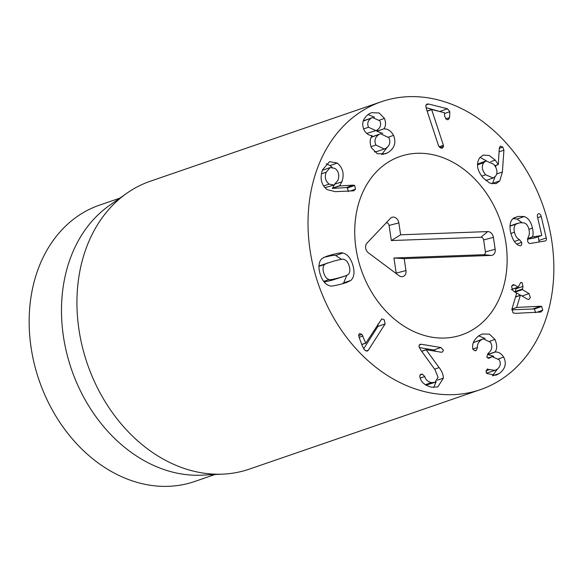 <?xml version="1.0" encoding="UTF-8"?>
<svg xmlns="http://www.w3.org/2000/svg" width="583" height="583" viewBox="0 0 583 583"><rect width="100%" height="100%" fill="white"/><g stroke="black" fill="none" stroke-linecap="round" stroke-linejoin="round"><path stroke-width="0.87" d="M486.033 160.908L483.686 162.693C481.354 166.25 482.01 170.272 485.646 174.776L493.182 178.004L495.565 176.19C497.911 172.663 497.263 168.669 493.633 164.195L486.033 160.908L477.462 164.166M483.686 162.693L477.462 164.836M485.646 174.776L481.74 176.124M485.814 180.533L493.182 178.004M502.386 172.021L499.777 180.868L496.097 183.667L489.807 183.135L483.241 177.968C477.113 170.724 475.917 163.998 479.641 157.796L483.212 155.085L489.203 155.501L495.273 160.121L498.29 164.603L499.303 147.951L500.411 146.056L502.83 147.135L503.923 150.181L502.386 172.021L496.665 173.989M499.777 180.868L492.591 183.339L494.974 176.86M495.718 167.197L495.841 165.448M503.923 150.181L499.063 151.857M498.29 164.603L494.865 165.783M498.13 164.566L494.814 165.71M486.346 160.813L480.013 157.352M492.139 183.885L492.591 183.339M524.212 216.555C528.205 217.925 530.96 221.766 532.483 228.091C533.328 232.362 533.277 235.313 532.33 236.938L541.534 235.554L541.716 235.073L537.511 217.109C537.118 215.112 537.504 213.997 538.656 213.757C539.836 213.604 540.689 214.515 541.228 216.49L546.249 237.922C546.628 239.715 546.256 240.735 545.134 240.983L530.319 243.468C528.97 243.628 528.06 242.754 527.579 240.852L528.205 237.099C529.43 235.182 529.677 232.661 528.956 229.542C528.162 225.942 526.544 223.712 524.117 222.852L519.876 222.779L515.904 224.149C514.104 225.774 513.623 228.47 514.454 232.223C515.43 236.1 517.128 238.585 519.548 239.7L521.617 242.39C521.989 244.364 521.617 245.479 520.502 245.734L519.599 245.64C515.685 244.466 512.734 240.203 510.737 232.85C509.199 226 510.052 221.154 513.295 218.312L518.374 216.388L524.212 216.555L517.026 219.026L512.902 218.64M521.617 242.39L516.72 244.073M510.023 225.912L517.405 223.369M539.195 241.974L538.204 236.705M527.44 239.183L534.349 238.024L534.531 237.543L534.349 238.024L541.534 235.554L541.716 235.073M532.366 237.092L527.513 238.768M532.33 236.938L527.557 238.578M532.483 228.091L528.905 229.323M521.807 222.56L517.026 219.026M529.058 293.592L530.304 297.614L528.905 299.4L527.382 299.166L520.699 295.209L520.306 295.435L516.698 307.438L540.638 306.235L541.665 306.469L542.766 310.236L540.616 312.043L515.7 313.333L513.04 312.925L511.991 308.852L516.669 293.278L512.807 290.531L511.561 286.508L512.967 284.737L514.483 284.949L518.178 287.142L520.801 282.405L522.004 282.587L523.017 286.391L522.375 289.627L529.058 293.592L522.04 296.004M541.315 311.905L540.616 312.043M541.665 306.469L534.48 308.939L511.801 309.85M535.588 312.707L534.48 308.939M516.793 307.496L511.91 309.172M516.698 307.438L511.932 309.077M520.699 295.209L515.525 297.075M520.415 295.195L516.698 292.994M515.19 292.105L515.999 288.009M523.017 286.391L515.831 288.862M511.736 289.365L518.579 286.923M514.483 284.949L511.801 285.874M494.96 339.43C497.197 344.83 497.241 348.998 495.091 351.935L495.149 352.045C498.421 351.746 501.263 353.422 503.676 357.087C506.773 363.355 505.344 368.813 499.376 373.463L495.907 375.226L486.98 373.565L486.149 372.573L487.038 369.243L495.003 370.38L496.971 369.382C500.382 366.773 501.147 363.595 499.252 359.835L492.147 356.636L489.203 358.188L486.754 357.131L488.029 353.385C491.921 350.419 492.788 346.739 490.638 342.352L483.234 338.832L481.237 339.853C478.432 341.959 477.171 344.495 477.462 347.461L476.289 350.405L475.648 350.718L473.148 349.734L472.769 348.634C471.931 343.875 473.986 339.561 478.935 335.691L482.243 334.015L489.399 334.139L494.96 339.43L489.88 341.179M476.289 350.405L475.021 350.835M477.462 347.461L472.864 349.035M481.237 339.853L474.052 342.323L483.234 338.832M473.279 342.921L474.052 342.323M490.252 357.598L488.262 358.283M495.003 370.38L486.572 373.127M487.038 369.243L487.592 368.959M499.376 373.463L492.679 375.765M503.676 357.087L498.603 358.829M492.438 375.758L497.598 368.901M495.149 352.045L487.971 354.515L488.707 352.868M493.765 356.308L487.971 354.515M495.091 351.935L487.913 354.406M485.158 338.504L478.672 335.888M439.123 367.589C441.878 371.087 443.291 374.607 443.379 378.141L437.811 386.901L431.748 387.258C424.832 385.436 420.882 382.003 419.898 376.975L419.753 376.05L420.941 374.213L422.325 374.155L424.774 376.531C425.634 379.81 427.878 381.821 431.5 382.572L434.918 382.39L438.059 377.288L435.056 369.782L420.496 349.676L418.915 346.062L420.037 344.364L421.414 344.276L440.923 347.534L443.481 350.281L442.337 352.132L440.974 352.19L426.071 349.698L439.123 367.589L434.59 369.148M431.5 382.572L425.299 384.707M434.918 382.39L425.984 385.159M424.774 376.531L420.219 378.097M443.379 378.141L437.447 380.174M433.716 387.44L436.15 381.741M426.071 349.815L421.691 351.323M426.071 349.698L421.626 351.228M435.895 351.338L433.737 350.004L419.257 347.585M421.414 344.276L419.162 345.056M368.303 350.266L367.297 351.104L364.645 350.077L362.342 346.098L358.975 336.945L358.873 334.176L359.638 333.563L361.992 334.445L365.781 343.205L381.748 318.857L384.226 319.79L385.108 323.922L368.303 350.266L366.037 351.046M365.781 343.205L361.788 344.582M365.672 343.096L361.737 344.451M362.99 336.012L359.121 337.346M361.992 334.445L358.618 335.604M363.624 348.809L377.922 326.393L378.105 323.878M385.108 323.922L377.922 326.393M327.559 262.918L324.644 264.398C322.916 266.227 322.603 269.025 323.703 272.8C324.818 276.568 326.618 278.805 329.096 279.527C329.315 280.051 332.587 279.483 338.905 277.829L345.355 275.963L348.27 274.484C349.997 272.662 350.31 269.856 349.21 266.088C348.095 262.321 346.295 260.076 343.817 259.355C343.613 258.83 340.334 259.399 333.979 261.06L318.952 265.935M324.644 264.398L318.937 266.365M329.096 279.527L323.667 281.392M324.163 282.019L331.72 280.299L345.355 275.963M342.819 253.022C347.366 254.086 350.704 258.116 352.846 265.134C354.843 272.181 354.18 277.275 350.871 280.401L346.433 282.58L340.785 284.227C334.205 285.867 330.641 286.413 330.095 285.859C325.554 284.803 322.21 280.766 320.074 273.755C318.078 266.701 318.733 261.614 322.049 258.488L326.48 256.309L332.099 254.669C338.716 253.022 342.287 252.468 342.819 253.022L335.633 255.492C335.108 254.946 331.53 255.492 324.913 257.139L323.55 257.504M350.871 280.401L343.686 282.872L346.783 275.424M342.185 283.855L343.686 282.872M341.565 259.34L335.633 255.492M443.401 145.298L443.576 146.406L442.395 148.133L441.003 148.162L438.591 145.859L426.494 109.174L425.787 105.88L426.96 104.044L428.665 104.044L447.489 108.795L449.836 111.71L449.551 117.635L448.298 119.624L446.964 119.624L444.596 116.381L444.406 112.708L431.624 109.48L443.401 145.298L439.079 146.785M431.617 109.633L427.157 111.171M431.624 109.48L427.106 111.032M449.551 117.635L445.66 118.968M441.805 112.053L426.027 107.658M428.665 104.044L425.976 104.969M372.53 117.526L371.342 118.043C367.895 120.411 366.947 123.479 368.5 127.247L375.838 130.621L377.048 130.089C380.524 127.684 381.471 124.609 379.876 120.849L372.53 117.526L363.209 121.169M371.342 118.043L364.156 120.513M368.5 127.247L363.617 128.93M366.722 133.441L375.838 130.621M379.096 134.411C375.088 137.071 374.009 140.612 375.875 145.036L384.314 149.015L385.727 148.395C389.706 145.757 390.77 142.186 388.919 137.697L380.524 133.784L371.131 137.391M375.875 145.036L371.014 146.705M374.432 151.871L377.128 151.485L384.314 149.015M380.524 133.784L371.918 136.881M384.073 128.879C387.972 128.836 391.127 131 393.54 135.373C396.425 142.624 394.502 148.403 387.775 152.71L385.283 153.832L377.281 153.701L371.458 147.791C369.586 143.112 369.79 139.06 372.078 135.62L372.027 135.511C368.806 135.496 366.146 133.624 364.032 129.9C361.22 123.479 362.976 118.087 369.294 113.721L371.611 112.687L379.19 112.978L384.445 118.422C386.012 122.452 385.873 125.899 384.015 128.77L376.888 131.35L377.595 129.739M393.54 135.373L388.599 137.078M382.812 133.376L376.888 131.35M384.015 128.77L376.829 131.241M384.445 118.422L379.482 120.127M374.577 117.176L367.997 114.552M387.775 152.71L382.827 154.415M381.668 154.51L387.163 147.368M330.233 167.532L326.145 172.218C324.491 177.349 325.489 181.306 329.133 184.111L333.899 185.037L337.943 180.366C339.627 175.228 338.657 171.256 335.043 168.443L330.233 167.532L322.384 170.294M326.145 172.218L321.444 173.836M329.133 184.111L323.572 186.021M324.913 187.733L333.899 185.037M353.378 185.124L354.697 185.474L355.506 189.198L353.48 190.83L335.291 191.654L327.092 189.628C321.16 184.724 319.659 178.099 322.574 169.755L329.584 161.644L337.295 163.08C342.942 167.853 344.48 174.098 341.893 181.809L339.546 185.919L353.378 185.124L346.193 187.595L332.361 188.389L334.715 184.286M354.697 185.474L347.512 187.952L346.193 187.595M339.546 185.919L332.361 188.389M339.51 185.715L332.325 188.192M337.295 163.08L330.109 165.55L326.196 163.83M332.142 167.306L330.109 165.55M354.092 190.736L353.48 190.83M348.321 191.669L347.512 187.952M553.85 267.313A152.229 118.968 -109 0 1 480.458 389.612A152.229 118.968 -109 0 1 318.435 284.366A152.229 118.968 -109 0 1 381.413 101.719A152.229 118.968 -109 0 1 553.85 267.313M354.726 232.245A94.38 73.764 -109 0 1 400.23 156.419A94.38 73.764 -109 0 1 500.688 221.664A94.38 73.764 -109 0 1 461.641 334.912A94.38 73.764 -109 0 1 354.726 232.245M214.945 474.518L194.693 481.485A146.144 114.21 -109 0 1 29.15 322.516A146.144 114.21 -109 0 1 99.606 205.107L119.858 198.14M223.304 474.11L201.995 475.16A146.144 114.21 -109 0 1 61.477 311.395A146.144 114.21 -109 0 1 109.254 205.602L126.7 193.323A152.229 118.968 71 0 0 76.934 303.517A152.229 118.968 71 0 0 223.304 474.11A152.229 118.968 71 0 0 249.371 469.111L480.458 389.612M381.413 101.719L150.327 181.218A152.229 118.968 71 0 0 126.7 193.323M396.229 273.587A2.828 2.208 71 0 0 396.185 273.121L393.933 258.007L483.562 254.705A2.828 2.208 71 0 0 485.391 251.856L483.613 239.934A2.828 2.208 71 0 0 480.96 237.252L391.331 240.56L389.072 225.446A2.828 2.208 71 0 0 386.252 222.772M400.63 234.796L487.665 231.589A6.092 4.759 -109 0 1 493.393 237.368L495.171 249.291A6.092 4.759 -109 0 1 491.221 255.427L404.187 258.633L405.965 270.556A6.092 4.759 -109 0 1 401.483 276.677A6.092 4.759 -109 0 1 399.042 275.686L368.405 252.847A6.092 4.759 -109 0 1 366.955 243.147L390.479 218.312A6.092 4.759 -109 0 1 390.639 218.151A6.092 4.759 -109 0 1 395.544 217.736A6.092 4.759 -109 0 1 398.845 222.874L400.63 234.796L391.331 240.56M404.187 258.633L393.933 258.007M444.727 338.038A94.38 73.764 -109 0 1 358.093 259.136A94.38 73.764 -109 0 1 400.23 156.419A94.38 73.764 -109 0 1 500.688 221.664A94.38 73.764 -109 0 1 461.641 334.912A94.38 73.764 -109 0 1 444.727 338.038M502.83 147.135L499.274 148.359M495.273 160.121L490.733 161.688M519.548 239.7L514.388 241.471M514.454 232.223L510.89 233.455M515.904 224.149L510.008 226.175M546.249 237.922L539.064 240.393M541.228 216.49L537.65 217.714M518.374 216.388L513.791 217.962M542.766 310.236L536.979 312.233M540.638 306.235L533.452 308.706M522.375 289.627L515.357 292.047M522.215 289.073L515.029 291.544M489.96 357.794L488.481 358.305M489.822 369.469L485.916 370.817M422.325 374.155L420.037 374.942M440.923 347.534L433.737 350.004M338.905 277.829L331.72 280.299M332.099 254.669L324.913 257.139M443.576 146.406L439.932 147.659M449.836 111.71L444.742 113.466M447.489 108.795L440.303 111.266M341.893 181.809L335.691 183.944M355.506 189.198L350.339 190.976M487.665 231.589L480.96 237.252M398.845 222.874L389.072 225.446M405.965 270.556L396.185 273.121M491.221 255.427L483.562 254.705M495.171 249.291L485.391 251.856M493.393 237.368L483.613 239.934M541.585 235.539L534.4 238.01M520.488 295.166L515.598 296.856M518.389 287.186L511.204 289.656M492.147 356.636L487.789 358.13"/></g></svg>
